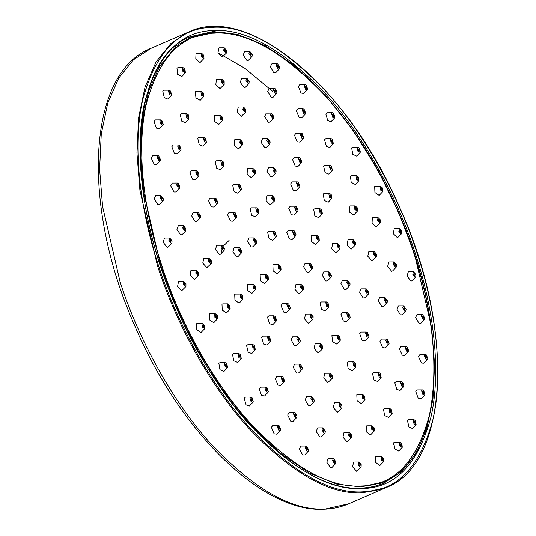 <?xml version="1.0" encoding="UTF-8"?>
<svg xmlns="http://www.w3.org/2000/svg" width="536" height="536" viewBox="0 0 536 536"><rect width="100%" height="100%" fill="white"/><g stroke="black" fill="none" stroke-linecap="round" stroke-linejoin="round"><path stroke-width="0.8" d="M213.469 32.703L190.93 37.755L186.977 39.47L173.818 47.282M383.635 461.637L379.716 465.67L375.468 462.213L375.669 456.605L376.232 456.478L381.391 456.458L383.535 458.541L383.635 461.637L380.942 459.788L381.391 456.458M402.255 447.299L398.724 451.051L394.556 448.793L393.873 442.589L394.858 442.14L400.01 442.12L401.879 443.674L402.275 447.279L399.836 445.992L399.441 442.381L400.01 442.12M416.137 424.78L412.606 428.532L408.981 427.112L407.447 420.579L408.74 419.621L413.893 419.601L415.447 420.666L416.137 424.78L414.033 423.956L413.142 420.157L413.893 419.601M424.673 395.065L421.135 398.817L418.12 398.101L415.789 391.528L417.276 389.907L422.428 389.886L423.634 390.543L424.988 394.362L424.673 395.065L422.917 394.65L421.564 390.831L422.428 389.886M427.487 359.448L423.956 363.2L421.557 363.04L418.542 356.715L420.09 354.289L425.242 354.269L426.087 354.604L427.842 358.276L427.487 359.448L426.1 359.355L424.345 355.676L425.242 354.269M424.465 319.49L420.928 323.242L419.159 323.456L415.581 317.654L417.062 314.331L422.214 314.31L424.773 317.794L424.465 319.49L423.433 319.617L421.356 316.24L422.214 314.31M415.722 276.931L412.184 280.683L411.012 281.078L407.038 276.053L408.325 271.772L413.604 271.759L415.923 274.68L415.722 276.931L415.045 277.159L412.727 274.238L413.477 271.752M401.658 233.636L397.491 237.763L393.29 233.736L394.255 228.477L399.407 228.457L401.665 230.822L401.658 233.636L401.29 233.857L398.844 231.512L399.407 228.457M382.878 191.499L379.173 195.399L374.932 192.545L374.691 186.602L375.475 186.34L380.627 186.32L382.644 188.129L382.878 191.499L380.312 189.925L380.171 186.474L380.627 186.32M360.199 152.358L356.668 156.11L352.762 154.281L351.65 147.876L352.802 147.199L357.954 147.179L359.669 148.479L360.319 152.204L357.934 151.293L357.284 147.574L357.954 147.179M334.625 117.92L331.087 121.672L327.764 120.62L325.821 114.034L327.221 112.761L332.38 112.741L333.76 113.592L334.893 117.424L334.625 117.92L332.695 117.31L331.563 113.478L332.38 112.741M307.262 89.7L303.731 93.452L301.018 93.036L298.331 86.551L299.865 84.541L305.018 84.521L306.043 85.003L307.604 88.768L307.262 89.7L305.688 89.458L304.126 85.686L305.018 84.521M279.316 68.923L275.779 72.675L273.702 72.722L270.385 66.632L271.913 63.764L277.065 63.744L277.728 63.952L279.658 67.496L279.316 68.923L278.104 68.956L276.181 65.412L277.065 63.744M252 56.501L248.463 60.253L246.995 60.581L243.203 55.141L244.597 51.342L249.749 51.322L252.262 54.531L252 56.501L251.15 56.695L248.939 53.526L249.749 51.322M226.514 52.977L222.085 57.138L217.971 52.588L219.056 47.818L224.262 47.798L226.621 50.444L226.514 52.977L225.991 53.218L223.599 50.572L224.262 47.798M203.961 58.504L200.042 62.538L195.794 59.074L195.995 53.466L196.558 53.345L201.717 53.319L203.861 55.409L203.961 58.504L201.268 56.655L201.717 53.319M185.342 72.836L181.805 76.588L177.637 74.33L176.96 68.126L177.939 67.677L183.091 67.657L184.96 69.204L185.362 72.816L182.917 71.523L182.521 67.918L183.091 67.657M171.46 95.354L167.922 99.106L164.304 97.679L162.763 91.147L164.056 90.195L169.209 90.175L170.763 91.241L171.46 95.354L169.356 94.53L168.458 90.731L169.209 90.175M162.924 125.069L159.386 128.821L156.365 128.104L154.033 121.538L155.52 119.91L160.673 119.89L161.879 120.546L163.239 124.365L162.924 125.069L161.169 124.654L159.815 120.835L160.673 119.89M160.11 160.686L156.572 164.438L154.174 164.277L151.159 157.953L152.706 155.527L157.859 155.507L158.703 155.842L160.458 159.52L160.11 160.686L158.716 160.592L156.961 156.921L157.859 155.507M163.138 200.652L159.601 204.397L157.832 204.611L154.254 198.816L155.735 195.486L160.887 195.466L163.447 198.957L163.138 200.652L162.107 200.772L160.03 197.402L160.887 195.466M171.875 243.203L168.338 246.955L167.165 247.351L163.192 242.326L164.472 238.044L169.758 238.038L172.069 240.959L171.875 243.203L171.192 243.438L168.88 240.517L169.624 238.024M185.938 286.499L181.778 290.626L177.57 286.593L178.542 281.34L183.694 281.32L185.952 283.685L185.938 286.499L185.577 286.72L183.131 284.375L183.694 281.32M204.725 328.642L201.02 332.534L196.779 329.68L196.538 323.744L197.322 323.476L202.474 323.456L204.491 325.272L204.725 328.642L202.159 327.067L202.018 323.61L202.474 323.456M227.398 367.783L223.86 371.528L219.961 369.706L218.842 363.301L219.995 362.624L225.147 362.604L226.869 363.904L227.519 367.622L225.127 366.718L224.477 362.999L225.147 362.604M252.972 402.214L249.434 405.966L246.111 404.915L244.168 398.328L245.568 397.055L250.727 397.035L252.108 397.886L253.24 401.719L252.972 402.214L251.042 401.605L249.91 397.772L250.727 397.035M280.335 430.435L276.797 434.187L274.09 433.771L271.397 427.286L272.931 425.276L278.084 425.256L279.109 425.738L280.676 429.51L280.335 430.435L278.76 430.194L277.192 426.428L278.084 425.256M308.28 451.212L304.743 454.964L302.666 455.017L299.349 448.92L300.884 446.053L306.036 446.032L306.692 446.24L308.622 449.791L308.28 451.212L307.074 451.245L305.145 447.701L306.036 446.032M335.596 463.633L332.059 467.385L330.598 467.714L326.799 462.273L328.2 458.474L333.352 458.454L335.858 461.67L335.596 463.633L334.745 463.828L332.541 460.665L333.352 458.454M374.289 430.978L370.456 434.964L366.202 431.741L366.235 425.993L366.885 425.812L372.038 425.792L374.135 427.768L374.289 430.978L371.642 429.242L371.662 425.899L372.038 425.792M392.044 413.631L388.506 417.383L384.553 415.474L383.521 409.102L384.64 408.472L389.799 408.452L391.548 409.805L392.144 413.504L389.746 412.526L389.143 408.821L389.799 408.452M403.628 386.644L400.091 390.396L396.828 389.411L394.804 382.825L396.225 381.485L401.377 381.465L402.724 382.275L403.903 386.108L403.628 386.644L401.732 386.074L400.553 382.242L401.377 381.465M408.311 351.703L404.774 355.448L402.255 355.194L399.36 348.795L400.908 346.544L406.06 346.524L406.978 346.913L408.66 350.631L408.311 351.703L406.844 351.549L405.162 347.831L406.06 346.524M405.799 311.001L402.261 314.753L400.493 314.967L396.915 309.165L398.395 305.842L403.548 305.822L406.107 309.305L405.799 311.001L404.767 311.128L402.69 307.751L403.548 305.822M396.245 267.102L395.628 267.337L393.283 264.523L394 261.916L396.412 264.737L396.245 267.102L392.707 270.848L391.649 271.256L387.615 266.419L388.955 261.943M380.258 222.755L376.292 226.815L372.044 223.237L372.339 217.703L372.855 217.596L378.014 217.576L380.178 219.72L380.258 222.755L377.538 220.859L378.014 217.576M358.839 180.759L355.301 184.511L351.187 182.34L350.417 176.089L351.435 175.6L356.594 175.58L358.43 177.081L358.879 180.712L356.447 179.5L355.998 175.862L356.594 175.58M333.332 143.742L329.794 147.494L326.35 146.301L324.568 139.722L325.928 138.583L331.087 138.563L332.534 139.501L333.332 143.742L331.328 143.052L330.29 139.226L331.087 138.563M305.339 114.041L301.802 117.786L299.095 117.371L296.408 110.885L297.942 108.882L303.095 108.862L304.12 109.337L305.681 113.109L305.339 114.041L303.765 113.8L302.204 110.027L303.095 108.862M276.623 93.512L273.092 97.257L271.136 97.378L267.712 91.395L269.226 88.346L274.378 88.326L274.961 88.494L276.958 91.978L276.623 93.512L275.491 93.579L273.494 90.102L274.378 88.326M248.985 83.442L245.455 87.194L244.222 87.582L240.275 82.47L241.589 78.283L246.908 78.276L249.2 81.251L248.985 83.442L248.275 83.67L245.977 80.695L246.741 78.263M224.169 84.48L220.055 88.587L215.834 84.668L216.397 79.368L216.765 79.315L221.917 79.294L224.155 81.606L224.169 84.48L223.834 84.688L221.381 82.41L221.917 79.294M203.72 96.547L200.142 100.339L195.921 97.86L195.412 91.75L196.317 91.381L201.476 91.361L203.405 93.016L203.72 96.547L201.241 95.127L200.946 91.576L201.476 91.361M188.933 118.885L185.396 122.637L181.778 121.21L180.243 114.677L181.536 113.726L186.689 113.706L188.243 114.771L188.933 118.885L186.83 118.061L185.938 114.262L186.689 113.706M180.739 150.1L177.202 153.845L174.307 153.256L171.828 146.71L173.336 144.941L178.488 144.921L179.627 145.497L181.068 149.303L180.739 150.1L179.058 149.752L177.617 145.946L178.488 144.921M179.647 188.223L176.11 191.968L173.965 191.982L170.709 185.838L172.244 183.064L177.396 183.037L178.093 183.272L179.989 186.85L179.647 188.223L178.401 188.23L176.505 184.652L177.396 183.037M185.724 230.855L182.186 234.607L180.779 234.956L176.947 229.589L178.32 225.696L183.48 225.676L185.972 228.832L185.724 230.855L184.907 231.063L182.675 227.941L183.48 225.676M198.595 275.33L194.327 279.47L190.153 275.229L190.977 270.184L196.35 270.151L198.648 272.63L198.595 275.33L198.173 275.558L195.74 273.092L196.35 270.151M217.449 318.846L213.75 322.739L209.502 319.885L209.261 313.949L210.045 313.681L215.197 313.661L217.214 315.476L217.449 318.846L214.882 317.272L214.742 313.815L215.197 313.661M241.1 358.664L237.562 362.416L233.77 360.755L232.483 354.289L233.696 353.505L238.848 353.485L240.503 354.691L241.254 358.45L238.895 357.7L238.145 353.941L238.848 353.485M268.06 392.292L264.523 396.037L261.441 395.26L259.183 388.68L260.657 387.133L265.809 387.106L267.055 387.803L268.362 391.628L268.06 392.292L266.265 391.836L264.958 388.01L265.809 387.106M296.636 417.604L293.098 421.356L290.767 421.242L287.685 414.958L289.239 412.445L294.391 412.425L295.195 412.733L296.984 416.385L296.636 417.604L295.282 417.537L293.487 413.886L294.391 412.425M325.037 433.028L321.5 436.773L319.912 437.068L316.2 431.473L317.634 427.869L322.793 427.849L325.319 431.165L325.037 433.028L324.113 433.195L321.955 429.946L322.793 427.849M328.756 307.128L325.218 310.88L321.6 309.46L320.059 302.927L321.352 301.969L326.504 301.949L328.059 303.014L328.756 307.128L326.652 306.304L325.754 302.505L326.504 301.949M331.134 277.045L327.596 280.797L325.828 281.011L322.25 275.209L323.731 271.886L328.883 271.866L331.442 275.35L331.134 277.045L330.102 277.172L328.025 273.796L328.883 271.866M319.248 240.476L315.55 244.376L311.302 241.522L311.061 235.579L311.845 235.317L317.004 235.297L319.014 237.113L319.248 240.476L316.682 238.902L316.548 235.451L317.004 235.297M297.648 211.392L294.11 215.144L291.403 214.728L288.71 208.243L290.244 206.233L295.396 206.213L296.421 206.695L297.989 210.46L297.648 211.392L296.073 211.15L294.505 207.378L295.396 206.213M274.573 200.9L270.144 205.06L266.03 200.511L267.116 195.74L272.328 195.72L274.687 198.367L274.573 200.9L274.057 201.141L271.665 198.494L272.328 195.72M258.841 213.006L255.31 216.758L251.692 215.331L250.151 208.805L251.444 207.847L256.597 207.827L258.151 208.893L258.841 213.006L256.737 212.182L255.846 208.383L256.597 207.827M256.469 243.089L252.932 246.841L251.163 247.056L247.585 241.254L249.066 237.93L254.218 237.91L256.778 241.401L256.469 243.089L255.438 243.217L253.361 239.847L254.218 237.91M268.348 279.658L264.65 283.557L260.402 280.703L260.161 274.76L260.945 274.499L266.104 274.479L268.114 276.295L268.348 279.658L265.782 278.09L265.648 274.633L266.104 274.479M289.949 308.743L286.418 312.495L283.705 312.079L281.018 305.594L282.552 303.584L287.705 303.564L288.73 304.046L290.291 307.818L289.949 308.743L288.375 308.502L286.814 304.736L287.705 303.564M312.468 268.556L308.93 272.308L307.161 272.523L303.584 266.72L305.064 263.397L310.217 263.377L312.776 266.868L312.468 268.556L311.436 268.683L309.359 265.307L310.217 263.377M295.725 235.733L292.187 239.478L289.48 239.063L286.787 232.577L288.321 230.574L293.473 230.554L294.499 231.029L296.066 234.802L295.725 235.733L294.15 235.492L292.582 231.72L293.473 230.554M276.321 236.537L272.784 240.289L269.166 238.862L267.625 232.336L268.918 231.378L274.077 231.358L275.625 232.423L276.321 236.537L274.218 235.713L273.32 231.914L274.077 231.358M281.072 269.863L277.373 273.762L273.125 270.908L272.891 264.965L273.675 264.704L278.827 264.684L280.837 266.499L281.072 269.863L278.512 268.288L278.372 264.838L278.827 264.684M351.475 437.577L347.047 441.738L342.933 437.188L344.018 432.418L349.224 432.398L351.589 435.044L351.475 437.577L350.953 437.818L348.567 435.172L349.224 432.398M332.246 378.409L327.818 382.57L323.711 378.014L324.796 373.25L330.002 373.23L332.36 375.877L332.246 378.409L331.73 378.644L329.339 375.997L330.002 373.23M313.024 319.242L308.595 323.396L304.481 318.846L305.567 314.083L310.78 314.056L313.138 316.702L313.024 319.242L312.508 319.476L310.116 316.83L310.78 314.056M303.41 289.654L298.981 293.815L294.867 289.259L295.952 284.495L301.165 284.475L303.523 287.122L303.41 289.654L302.894 289.889L300.502 287.249L301.165 284.475M322.639 348.822L318.21 352.983L314.096 348.433L315.181 343.663L320.387 343.643L322.746 346.29L322.639 348.822L322.116 349.063L319.724 346.417L320.387 343.643M341.861 407.99L337.432 412.151L333.318 407.601L334.404 402.831L339.616 402.811L341.975 405.457L341.861 407.99L341.345 408.231L338.953 405.585L339.616 402.811M361.09 467.164L356.661 471.318L352.547 466.769L353.633 462.005L358.839 461.978L361.197 464.625L361.09 467.164L360.567 467.399L358.175 464.752L358.839 461.978M300.006 341.988L296.468 345.74L294.391 345.787L291.075 339.69L292.602 336.829L297.761 336.809L298.418 337.017L300.348 340.561L300.006 341.988L298.793 342.015L296.87 338.471L297.761 336.809M276.301 320.99L272.764 324.736L269.44 323.69L267.498 317.098L268.898 315.831L274.057 315.811L275.437 316.662L276.569 320.488L276.301 320.99L274.372 320.381L273.239 316.548L274.057 315.811M255.625 289.453L251.927 293.353L247.679 290.499L247.438 284.562L248.222 284.294L253.374 284.274L255.391 286.09L255.625 289.453L253.059 287.886L252.918 284.428L253.374 284.274M241.548 252.845L238.011 256.59L236.838 256.985L232.859 251.96L234.145 247.686L239.431 247.672L241.743 250.593L241.548 252.845L240.865 253.072L238.554 250.151L239.297 247.659M236.503 217.475L232.966 221.227L230.574 221.067L227.552 214.742L229.1 212.316L234.259 212.296L235.096 212.631L236.852 216.31L236.503 217.475L235.11 217.382L233.354 213.71L234.259 212.296M241.368 189.476L237.83 193.228L234.212 191.801L232.671 185.275L233.964 184.317L239.123 184.297L240.671 185.362L241.368 189.476L239.264 188.652L238.366 184.853L239.123 184.297M255.297 173.684L251.377 177.718L247.13 174.26L247.331 168.646L247.893 168.525L253.052 168.505L255.196 170.589L255.297 173.684L252.603 171.835L253.052 168.505M275.886 172.827L272.348 176.579L270.881 176.907L267.082 171.466L268.482 167.668L273.635 167.647L276.147 170.857L275.886 172.827L275.035 173.021L272.824 169.852L273.635 167.647M299.57 187.057L296.033 190.803L293.326 190.387L290.633 183.902L292.167 181.892L297.326 181.871L298.344 182.354L299.912 186.126L299.57 187.057L297.996 186.809L296.428 183.044L297.326 181.871M322.257 213.904L318.719 217.656L314.82 215.827L313.701 209.429L314.853 208.745L320.012 208.725L321.727 210.025L322.377 213.75L319.992 212.846L319.342 209.12L320.012 208.725M340.025 248.744L335.858 252.865L331.657 248.838L332.622 243.579L337.774 243.558L340.038 245.924L340.025 248.744L339.656 248.959L337.211 246.614L337.774 243.558M349.8 285.534L346.263 289.286L344.494 289.5L340.916 283.698L342.397 280.375L347.549 280.355L350.108 283.839L349.8 285.534L348.769 285.661L346.692 282.284L347.549 280.355M349.887 317.928L346.35 321.674L343.335 320.964L341.003 314.391L342.484 312.763L347.643 312.743L348.849 313.399L350.202 317.218L349.887 317.928L348.132 317.513L346.779 313.687L347.643 312.743M340.28 340.313L336.742 344.058L332.581 341.807L331.898 335.596L332.883 335.154L338.035 335.134L339.904 336.682L340.3 340.293L337.861 339L337.466 335.389L338.035 335.134M302.076 369.297L298.539 373.043L296.462 373.096L293.145 366.999L294.673 364.138L299.825 364.112L300.488 364.326L302.411 367.87L302.076 369.297L300.864 369.324L298.941 365.78L299.825 364.112M270.472 341.298L266.935 345.043L263.612 343.991L261.662 337.405L263.069 336.139L268.221 336.119L269.601 336.963L270.734 340.796L270.472 341.298L268.536 340.682L267.404 336.856L268.221 336.119M242.895 299.249L239.197 303.148L234.949 300.294L234.714 294.358L235.498 294.09L240.651 294.07L242.667 295.885L242.895 299.249L240.336 297.681L240.195 294.224L240.651 294.07M224.128 250.433L220.591 254.185L219.418 254.58L215.445 249.555L216.725 245.274L222.011 245.26L224.323 248.181L224.128 250.433L223.445 250.66L221.134 247.739L221.877 245.254M217.402 203.278L213.871 207.03L211.472 206.869L208.457 200.544L210.005 198.119L215.157 198.099L216.001 198.434L217.757 202.112L217.402 203.278L216.015 203.184L214.259 199.513L215.157 198.099M223.887 165.946L220.356 169.698L216.732 168.271L215.197 161.745L216.49 160.787L221.643 160.767L223.197 161.832L223.887 165.946L221.783 165.121L220.892 161.323L221.643 160.767M242.466 144.888L238.54 148.921L234.292 145.464L234.5 139.856L235.063 139.729L240.215 139.708L242.359 141.792L242.466 144.888L239.766 143.045L240.215 139.708M269.916 143.742L266.379 147.494L264.911 147.822L261.112 142.382L262.513 138.583L267.665 138.563L270.178 141.779L269.916 143.742L269.059 143.936L266.854 140.774L267.665 138.563M301.493 162.716L297.956 166.468L295.249 166.046L292.555 159.567L294.09 157.557L299.249 157.537L300.274 158.019L301.835 161.785L301.493 162.716L299.919 162.475L298.358 158.703L299.249 157.537M331.744 198.521L328.206 202.266L324.307 200.444L323.188 194.039L324.34 193.362L329.493 193.342L331.215 194.642L331.864 198.36L329.473 197.456L328.829 193.737L329.493 193.342M355.435 244.965L351.268 249.086L347.06 245.059L348.032 239.806L353.184 239.786L355.442 242.151L355.435 244.965L355.067 245.18L352.621 242.841L353.184 239.786M368.467 294.023L364.929 297.775L363.16 297.989L359.582 292.187L361.063 288.864L366.215 288.844L368.775 292.328L368.467 294.023L367.435 294.15L365.358 290.773L366.215 288.844M368.587 337.211L365.05 340.963L362.028 340.246L359.696 333.673L361.184 332.052L366.336 332.032L367.542 332.682L368.895 336.507L368.587 337.211L366.832 336.796L365.472 332.977L366.336 332.032M355.777 367.06L352.239 370.812L348.072 368.554L347.395 362.349L348.373 361.901L353.526 361.88L355.402 363.428L355.797 367.039L353.351 365.746L352.956 362.142L353.526 361.88M314.009 401.812L310.471 405.564L308.703 405.779L305.131 399.977L306.612 396.653L311.764 396.633L314.324 400.124L314.009 401.812L312.984 401.94L310.9 398.57L311.764 396.633M284.18 381.759L280.643 385.511L277.936 385.096L275.243 378.61L276.777 376.6L281.936 376.58L282.954 377.063L284.522 380.835L284.18 381.759L282.606 381.518L281.045 377.746L281.936 376.58M255.29 349.794L251.753 353.546L248.135 352.125L246.6 345.593L247.893 344.635L253.046 344.615L254.6 345.68L255.29 349.794L253.186 348.97L252.295 345.171L253.046 344.615M230.172 309.051L226.473 312.944L222.226 310.089L221.984 304.153L222.768 303.885L227.927 303.865L229.937 305.681L230.172 309.051L227.606 307.476L227.472 304.019L227.927 303.865M211.285 263.504L206.856 267.665L202.742 263.116L203.827 258.345L209.033 258.325L211.392 260.972L211.285 263.504L210.762 263.745L208.37 261.099L209.033 258.325M200.471 217.629L196.933 221.375L195.164 221.589L191.587 215.787L193.067 212.464L198.22 212.444L200.779 215.934L200.471 217.629L199.439 217.75L197.362 214.38L198.22 212.444M198.789 175.902L195.251 179.654L192.545 179.232L189.858 172.753L191.392 170.743L196.545 170.723L197.57 171.205L199.131 174.97L198.789 175.902L197.215 175.661L195.653 171.889L196.545 170.723M206.414 142.415L202.876 146.167L199.258 144.74L197.717 138.214L199.01 137.256L204.162 137.236L205.717 138.301L206.414 142.415L204.31 141.591L203.412 137.792L204.162 137.236M222.587 120.446L218.889 124.345L214.641 121.491L214.407 115.548L215.191 115.287L220.343 115.267L222.353 117.083L222.587 120.446L220.028 118.871L219.887 115.421L220.343 115.267M245.736 112.145L241.307 116.305L237.193 111.756L238.279 106.986L243.491 106.966L245.85 109.612L245.736 112.145L245.22 112.386L242.828 109.739L243.491 106.966M273.588 118.322L270.05 122.074L268.281 122.288L264.704 116.486L266.184 113.163L271.337 113.143L273.896 116.634L273.588 118.322L272.556 118.449L270.479 115.079L271.337 113.143M303.416 138.375L299.879 142.127L297.172 141.712L294.485 135.226L296.013 133.216L301.172 133.196L302.197 133.678L303.758 137.451L303.416 138.375L301.842 138.134L300.281 134.362L301.172 133.196M332.307 170.341L328.769 174.093L325.151 172.666L323.61 166.14L324.903 165.182L330.055 165.162L331.61 166.227L332.307 170.341L330.203 169.517L329.305 165.718L330.055 165.162M357.425 211.09L353.727 214.99L349.479 212.135L349.238 206.193L350.021 205.931L355.18 205.911L357.19 207.72L357.425 211.09L354.859 209.516L354.725 206.065L355.18 205.911M376.319 256.63L371.89 260.791L367.776 256.242L368.862 251.478L374.068 251.451L376.426 254.098L376.319 256.63L375.796 256.871L373.404 254.225L374.068 251.451M387.133 302.512L383.595 306.264L381.826 306.478L378.248 300.676L379.729 297.353L384.882 297.333L387.441 300.817L387.133 302.512L386.101 302.639L384.024 299.262L384.882 297.333M388.808 344.239L385.27 347.985L382.563 347.569L379.87 341.084L381.404 339.074L386.563 339.054L387.582 339.536L389.149 343.308L388.808 344.239L387.233 343.991L385.665 340.226L386.563 339.054M381.183 377.719L377.646 381.471L374.028 380.051L372.493 373.518L373.786 372.56L378.939 372.54L380.493 373.605L381.183 377.719L379.079 376.895L378.188 373.096L378.939 372.54M365.009 399.688L361.311 403.588L357.063 400.734L356.822 394.791L357.606 394.53L362.765 394.509L364.775 396.325L365.009 399.688L362.443 398.114L362.303 394.663L362.765 394.509M205.368 33.507L188.478 37.507M382.108 483.854L396.573 474.253M382.791 458.896L382.731 460.303L381.679 459.432L381.733 458.032L382.791 458.896M401.297 444.331L401.35 445.972L400.419 445.329L400.251 443.775L401.297 444.331M415.045 421.604L415.233 423.453L414.435 423.018L414.053 421.383L415.045 421.604M423.427 391.709L423.768 393.732L423.125 393.478L422.542 391.836L422.783 391.454L423.427 391.709M426.087 355.958L426.844 357.539L426.582 358.115L425.336 356.42L425.597 355.837L426.087 355.958M422.904 315.905L423.795 317.352L423.554 318.156L422.328 316.682L422.904 315.905M414.013 273.3L415.011 274.559L414.817 275.598L413.638 274.365L414.013 273.3M399.816 230.011L400.861 231.016L400.754 232.309L399.648 231.318L399.816 230.011M380.915 187.928L381.98 188.645L381.967 190.166L380.975 189.416L380.915 187.928M358.149 148.894L359.174 149.283L359.294 151.025L358.43 150.495L358.149 148.894M332.508 114.604L333.452 114.65L333.72 116.593L332.997 116.252L332.508 114.604M305.118 86.564L305.373 86.088L305.942 86.269L306.612 87.891L306.358 88.366L305.788 88.185L305.118 86.564M277.172 66.002L277.836 65.379L278.666 66.9L278.412 67.59L277.172 66.002M249.883 53.814L250.366 52.883L251.317 54.25L251.096 55.168L249.883 53.814M224.463 50.531L224.731 49.339L225.763 50.478L225.602 51.644L224.463 50.531M202.005 56.3L202.072 54.893L203.117 55.764L203.07 57.164L202.005 56.3M183.5 70.866L183.446 69.224L184.377 69.868L184.552 71.422L183.5 70.866M169.758 93.592L169.564 91.743L170.361 92.179L170.75 93.813L169.758 93.592M161.37 123.488L161.028 121.464L161.678 121.719L162.261 123.36L162.019 123.742L161.37 123.488M158.71 159.239L157.959 157.658L158.214 157.082L159.46 158.777L159.205 159.359L158.71 159.239M161.899 199.292L161.001 197.844L161.242 197.04L162.475 198.514L161.899 199.292M170.783 241.897L169.791 240.644L169.979 239.599L171.158 240.832L170.783 241.897M184.987 285.185L183.935 284.18L184.049 282.887L185.148 283.879L184.987 285.185M203.881 327.268L202.822 326.551L202.829 325.03L203.827 325.781L203.881 327.268M226.648 366.309L225.623 365.914L225.502 364.172L226.373 364.708L226.648 366.309M252.289 400.593L251.344 400.546L251.083 398.61L251.806 398.945L252.289 400.593M279.685 428.633L279.43 429.108L278.861 428.927L278.184 427.306L278.439 426.83L279.008 427.011L279.685 428.633M307.63 449.195L306.967 449.818L306.136 448.297L306.391 447.607L307.63 449.195M334.913 461.382L334.437 462.313L333.486 460.953L333.707 460.029L334.913 461.382M373.425 428.19L373.384 429.644L372.353 428.82L372.359 427.38L373.425 428.19M391.032 410.576L391.139 412.305L390.255 411.748L390 410.154L391.032 410.576M402.442 383.354L402.724 385.31L402.013 384.989L401.504 383.341L402.442 383.354M406.938 348.233L407.662 349.834L407.407 350.37L406.884 350.229L406.161 348.628L406.415 348.092L406.938 348.233M404.238 307.416L405.129 308.863L404.888 309.667L403.662 308.193L404.238 307.416M394.509 263.464L395.521 264.677L395.34 265.769L394.174 264.583L394.509 263.464M378.362 219.15L379.428 220.041L379.354 221.428L378.289 220.53L378.362 219.15M356.822 177.249L357.867 177.771L357.934 179.426L357.01 178.81L356.822 177.249M331.228 140.392L332.193 140.512L332.427 142.415L331.67 142.04L331.228 140.392M303.195 110.905L303.45 110.429L304.019 110.61L304.689 112.232L304.435 112.707L303.865 112.526L303.195 110.905M274.486 90.638L275.115 89.948L275.966 91.442L275.718 92.179L274.486 90.638M246.895 80.856L247.297 79.817L248.282 81.09L248.081 82.115L246.895 80.856M222.172 82.182L222.313 80.856L223.365 81.834L223.264 83.147L222.172 82.182M201.858 94.53L201.831 92.936L202.789 93.619L202.916 95.147L201.858 94.53M187.232 117.123L187.044 115.274L187.841 115.709L188.223 117.344L187.232 117.123M179.218 148.539L178.843 146.489L179.46 146.71L180.083 148.351L179.835 148.767L179.218 148.539M178.314 186.816L177.496 185.282L177.751 184.612L178.997 186.22L178.743 186.89L178.314 186.816M184.578 229.535L183.614 228.195L183.835 227.251L185.034 228.577L184.578 229.535M197.617 274.023L196.571 272.958L196.705 271.719L197.824 272.757L197.617 274.023M216.611 317.473L215.546 316.756L215.552 315.235L216.551 315.985L216.611 317.473M240.369 357.164L239.351 356.842L239.203 355.053L240.041 355.549L240.369 357.164M267.39 390.597L267.156 390.958L266.493 390.684L266.164 388.68L266.828 388.948L267.39 390.597M295.993 415.675L295.731 416.278L295.256 416.171L294.485 414.596L294.746 414L295.993 415.675M324.36 430.817L323.845 431.688L322.913 430.294L323.141 429.416L324.36 430.817M364.112 396.834L364.105 398.362L363.107 397.605L363.046 396.124L364.112 396.834M380.091 374.543L380.279 376.393L379.481 375.957L379.099 374.322L380.091 374.543M387.481 340.809L388.158 342.43L387.903 342.906L387.334 342.725L386.657 341.104L386.912 340.628L387.481 340.809M385.572 298.927L386.463 300.374L386.222 301.178L384.995 299.704L385.572 298.927M374.537 252.999L375.568 254.138L375.408 255.304L374.269 254.191L374.537 252.999M355.469 207.519L356.527 208.236L356.52 209.757L355.522 209.007L355.469 207.519M330.216 166.944L331.208 167.165L331.402 169.008L330.605 168.579L330.216 166.944M301.272 135.246L301.527 134.77L302.096 134.951L302.766 136.566L302.512 137.049L301.942 136.868L301.272 135.246M271.45 115.521L272.027 114.738L272.925 116.185L272.683 116.995L271.45 115.521M243.686 109.699L243.96 108.513L244.986 109.646L244.831 110.811L243.686 109.699M220.691 118.362L220.698 116.841L221.69 117.592L221.75 119.079L220.691 118.362M204.712 140.653L204.518 138.804L205.315 139.239L205.703 140.874L204.712 140.653M197.315 174.388L196.645 172.766L196.9 172.291L197.469 172.471L198.139 174.093L197.885 174.569L197.315 174.388M199.231 216.269L198.333 214.822L198.575 214.018L199.801 215.492L199.231 216.269M210.259 262.198L209.234 261.059L209.388 259.893L210.534 261.005L210.259 262.198M229.334 307.677L228.276 306.961L228.282 305.44L229.274 306.19L229.334 307.677M254.58 348.253L253.588 348.032L253.401 346.189L254.198 346.618L254.58 348.253M283.531 379.95L283.276 380.433L282.707 380.252L282.036 378.63L282.284 378.155L282.854 378.336L283.531 379.95M313.346 399.675L312.769 400.459L311.878 399.012L312.12 398.208L313.346 399.675M354.819 364.091L354.872 365.726L353.934 365.09L353.767 363.535L354.819 364.091M367.341 333.854L367.683 335.878L367.033 335.623L366.45 333.982L366.691 333.6L367.341 333.854M366.905 290.438L367.797 291.885L367.555 292.69L366.329 291.216L366.905 290.438M353.586 241.341L354.638 242.346L354.477 243.652L353.425 242.641L353.586 241.341M329.694 195.05L330.719 195.446L330.839 197.188L329.968 196.652L329.694 195.05M299.349 159.581L299.597 159.105L300.173 159.286L300.843 160.907L300.589 161.383L300.019 161.202L299.349 159.581M267.799 141.062L268.281 140.131L269.226 141.491L269.012 142.415L267.799 141.062M240.51 142.683L240.57 141.276L241.622 142.147L241.569 143.554L240.51 142.683M222.185 164.184L221.998 162.334L222.795 162.77L223.177 164.405L222.185 164.184M216.008 201.831L215.251 200.25L215.512 199.673L216.758 201.369L216.497 201.951L216.008 201.831M223.036 249.126L222.045 247.867L222.232 246.821L223.412 248.054L223.036 249.126M242.058 297.882L240.999 297.165L241.006 295.644L241.997 296.395L242.058 297.882M269.789 339.67L268.844 339.623L268.576 337.687L269.3 338.028L269.789 339.67M301.426 367.274L300.756 367.897L299.925 366.376L300.18 365.686L301.426 367.274M339.322 337.345L339.375 338.98L338.444 338.337L338.27 336.789L339.322 337.345M348.641 314.572L348.983 316.595L348.333 316.341L347.75 314.692L347.998 314.317L348.641 314.572M348.239 281.949L349.13 283.397L348.889 284.201L347.663 282.733L348.239 281.949M338.183 245.113L339.234 246.125L339.12 247.411L338.015 246.419L338.183 245.113M320.206 210.44L321.232 210.829L321.352 212.578L320.488 212.042L320.206 210.44M297.42 183.922L297.674 183.446L298.244 183.627L298.921 185.248L298.666 185.724L298.096 185.543L297.42 183.922M273.769 170.14L274.251 169.209L275.203 170.569L274.981 171.493L273.769 170.14M253.34 171.48L253.407 170.073L254.453 170.944L254.406 172.344L253.34 171.48M239.666 187.714L239.471 185.865L240.269 186.3L240.657 187.935L239.666 187.714M235.11 216.028L234.353 214.447L234.607 213.871L235.853 215.566L235.599 216.149L235.11 216.028M240.456 251.531L239.458 250.279L239.652 249.233L240.832 250.466L240.456 251.531M254.788 288.087L253.722 287.37L253.729 285.849L254.727 286.599L254.788 288.087M275.618 319.369L274.673 319.315L274.412 317.379L275.135 317.721L275.618 319.369M299.356 339.965L298.686 340.595L297.862 339.067L298.11 338.377L299.356 339.965M327.657 303.952L327.851 305.801L327.054 305.366L326.665 303.731L327.657 303.952M329.573 273.461L330.464 274.908L330.223 275.712L328.997 274.244L329.573 273.461M317.292 236.905L318.351 237.622L318.344 239.143L317.352 238.393L317.292 236.905M295.497 208.256L295.751 207.78L296.321 207.961L296.998 209.583L296.743 210.058L296.174 209.878L295.497 208.256M272.523 198.454L272.797 197.261L273.822 198.4L273.668 199.566L272.523 198.454M257.139 211.244L256.952 209.402L257.749 209.831L258.131 211.465L257.139 211.244M255.23 241.736L254.332 240.289L254.573 239.485L255.799 240.959L255.23 241.736M267.511 278.291L266.446 277.574L266.452 276.053L267.451 276.804L267.511 278.291M289.299 306.94L289.045 307.416L288.475 307.235L287.805 305.614L288.06 305.138L288.629 305.319L289.299 306.94M310.907 264.972L311.798 266.419L311.557 267.223L310.331 265.755L310.907 264.972M293.574 232.597L293.829 232.121L294.398 232.302L295.075 233.924L294.82 234.4L294.251 234.219L293.574 232.597M274.62 234.775L274.425 232.932L275.223 233.361L275.611 234.996L274.62 234.775M280.234 268.496L279.176 267.779L279.182 266.258L280.174 267.008L280.234 268.496M360.339 464.665L360.065 465.858L359.04 464.719L359.194 463.553L360.339 464.665M350.725 435.078L350.457 436.271L349.425 435.132L349.579 433.966L350.725 435.078M341.11 405.497L340.842 406.683L339.811 405.551L339.971 404.385L341.11 405.497M331.503 375.91L331.228 377.103L330.203 375.964L330.357 374.798L331.503 375.91M321.888 346.323L321.613 347.516L320.588 346.377L320.742 345.211L321.888 346.323M312.274 316.743L312.006 317.935L310.974 316.796L311.128 315.63L312.274 316.743M302.659 287.155L302.391 288.348L301.366 287.209L301.52 286.043L302.659 287.155M414.167 254.312C431.822 307.389 439.935 370.657 429.195 415.956C416.505 462.086 393.913 485.428 361.425 485.998C329.446 488.115 292.489 467.251 250.567 423.4C211.063 380.185 178.394 317.942 161.544 264.831C143.889 211.747 135.776 148.485 146.522 103.18C159.205 57.057 181.798 33.708 214.286 33.145C246.272 31.021 283.222 51.892 325.151 95.743C364.654 138.951 397.317 201.194 414.167 254.312M190.93 37.755L173.738 48.957L159.313 66.906L148.606 91.355L142.308 121.397L140.693 155.581L143.608 192.109L160.566 265.106L176.11 306.344L196.625 348.333L221.603 388.526L249.856 424.157L279.698 452.82L309.245 472.946L336.776 484.122L361.063 486.956L383.602 481.898C445.195 458.776 451.017 326.652 396.466 207.908C352.192 105.8 271.698 28.368 213.663 32.656C205.576 32.998 197.998 34.693 190.93 37.755M415.594 254.252C398.556 200.538 365.519 137.591 325.573 93.887C283.169 49.54 245.796 28.435 213.455 30.579C180.599 31.155 157.751 54.759 144.921 101.411C134.054 147.226 142.261 211.211 160.117 264.891C177.155 318.605 210.192 381.552 250.145 425.249C292.542 469.596 329.915 490.701 362.262 488.557C395.119 487.988 417.959 464.377 430.79 417.732C441.657 371.91 433.45 307.932 415.594 254.252M190.434 36.616L213.087 31.537L237.502 34.384L265.173 45.614L294.867 65.848L324.863 94.651L353.264 130.462L378.369 170.863L398.992 213.073L414.616 254.526L431.661 327.891L434.582 364.607L432.961 398.965L426.629 429.162L415.869 453.737L401.37 471.774L384.091 483.037C377.123 486.058 369.639 487.733 361.639 488.075C301.748 492.879 216.437 408.017 173.088 299.812C123.159 183.011 131.756 58.524 190.434 36.616M158.301 264.965C140.184 210.521 131.863 145.625 142.884 99.16C155.902 51.845 179.071 27.899 212.39 27.316C245.2 25.145 283.102 46.552 326.109 91.529C366.631 135.849 400.137 199.694 417.417 254.178C435.527 308.622 443.848 373.512 432.827 419.983C419.815 467.292 396.647 491.237 363.321 491.82C330.511 493.991 292.609 472.591 249.609 427.607C209.087 383.287 175.58 319.443 158.301 264.965M157.316 265.24C174.649 319.878 208.256 383.917 248.898 428.371C292.026 473.489 330.049 494.956 362.952 492.778L386.067 487.593C449.235 463.888 455.211 328.374 399.26 206.581C347.549 86.229 247.578 2.988 188.458 32.066L170.83 43.55L156.03 61.962L145.048 87.033L138.59 117.853L136.935 152.907L139.923 190.374L157.316 265.24M386.067 487.593L348.735 503.786L325.62 508.972C292.71 511.156 254.694 489.683 211.559 444.572C170.917 400.111 137.31 336.079 119.977 281.434L102.584 206.568L99.602 169.108L101.257 134.047L107.716 103.234L118.697 78.156L133.491 59.751L151.119 48.26L188.458 32.066M218.031 52.769L244.878 68.34L272.61 91.321M393.96 442.495L393.317 444.86M229.08 240.416L223.291 246.138M221.857 249.696L221.006 253.454M379.649 483.613L383.602 481.898M394 261.916L388.841 261.943M348.735 503.786C341.218 507.036 333.184 508.845 324.635 509.2C262.606 513.528 179.145 431.178 134.268 324.622C81.057 204.564 87.147 73.157 151.119 48.26"/></g></svg>
